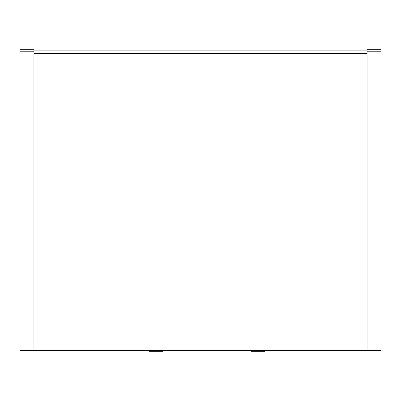 <?xml version="1.0" encoding="UTF-8"?>
<svg xmlns="http://www.w3.org/2000/svg" width="401" height="401" viewBox="0 0 401 401"><rect width="100%" height="100%" fill="white"/><g stroke="black" fill="none" stroke-linecap="round" stroke-linejoin="round"><path stroke-width="0.6" d="M33.96 350.479L33.96 49.729L20.05 49.729L20.05 350.479L380.95 350.479L380.95 51.233L367.04 51.233L367.04 350.479M33.96 50.897L367.04 50.897M148.997 350.479L148.997 351.271L150.124 351.271L150.124 350.479M150.124 351.271L162.906 351.271L162.906 350.479M250.876 350.479L250.876 351.271L252.003 351.271L252.003 350.479M252.003 351.271L264.785 351.271L264.785 350.479M367.04 51.233L367.04 49.729L380.95 49.729L380.95 51.233M33.96 53.528L367.04 53.528M20.05 51.233L33.96 51.233"/></g></svg>
